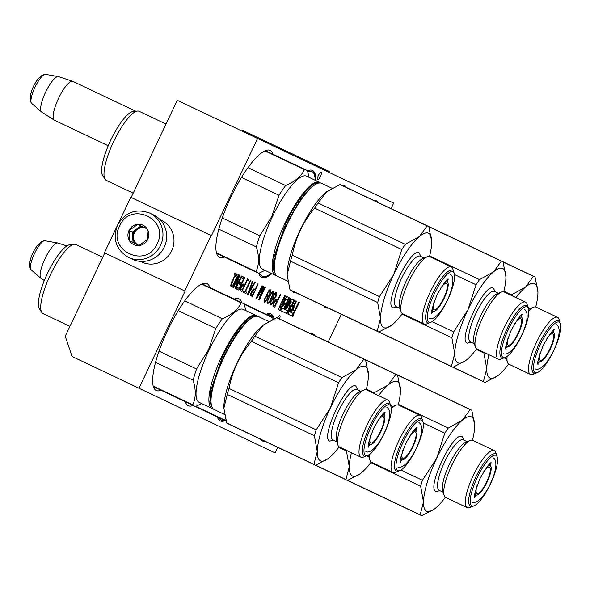 <?xml version="1.0" encoding="UTF-8"?>
<svg xmlns="http://www.w3.org/2000/svg" width="590" height="590" viewBox="0 0 590 590"><rect width="100%" height="100%" fill="white"/><g stroke="black" fill="none" stroke-linecap="round" stroke-linejoin="round"><path stroke-width="0.89" d="M117.115 226.051L104.415 252.8L185.127 291.121L139.004 388.264L72.046 356.471L65.239 336.234L104.777 252.97M184.766 290.951L211.124 235.44L130.774 197.289L117.594 225.041M391.059 208.639L393.692 203.085L177.266 100.315L131.135 197.458M139.004 388.264L275.08 452.884L277.72 447.331M211.124 235.44L211.486 235.617L257.616 138.473M328.165 342.038L341.344 314.278M328.313 308.091A59.148 15.51 -64.6 0 1 325.732 307.715A59.148 15.51 -64.6 0 1 323.814 305.952M373.89 200.489A59.148 15.51 -64.6 0 1 376.472 200.858A59.148 15.51 -64.6 0 1 378.389 202.621M265.05 441.313A59.148 15.51 -64.6 0 1 262.469 440.944A59.148 15.51 -64.6 0 1 260.551 439.181M310.635 333.711A59.148 15.51 -64.6 0 1 313.209 334.088A59.148 15.51 -64.6 0 1 315.134 335.85M296.291 292.891A59.148 15.51 -64.6 0 1 293.709 292.515A59.148 15.51 -64.6 0 1 291.792 290.752M341.868 185.282A59.148 15.51 -64.6 0 1 344.449 185.658A59.148 15.51 -64.6 0 1 346.374 187.421M271.894 273.649A59.148 15.51 -64.6 0 1 261.695 277.307A59.148 15.51 -64.6 0 1 258.722 273.089M307.287 170.82A59.148 15.51 -64.6 0 1 312.435 170.451A59.148 15.51 -64.6 0 1 316.041 180.673M224.347 257.026A59.148 15.51 -64.6 0 1 219.487 257.269A59.148 15.51 -64.6 0 1 230.845 197.193A59.148 15.51 -64.6 0 1 270.227 150.413A59.148 15.51 -64.6 0 1 273.111 154.337M225.129 420.655A59.148 15.51 -64.6 0 1 220.262 420.899A59.148 15.51 -64.6 0 1 217.378 416.983M266.142 314.286A59.148 15.51 -64.6 0 1 271.002 314.042A59.148 15.51 -64.6 0 1 273.885 317.966M193.107 405.455A59.148 15.51 -64.6 0 1 188.247 405.699A59.148 15.51 -64.6 0 1 185.363 401.775M234.127 299.086A59.148 15.51 -64.6 0 1 238.987 298.842A59.148 15.51 -64.6 0 1 241.87 302.759M161.085 390.248A59.148 15.51 -64.6 0 1 156.225 390.492A59.148 15.51 -64.6 0 1 167.59 330.415A59.148 15.51 -64.6 0 1 206.965 283.635A59.148 15.51 -64.6 0 1 209.848 287.559M277.514 317.988A4.3 1.128 -64.6 0 1 279.844 315.62A4.3 1.128 -64.6 0 1 279.476 318.917M320.444 176.403A4.3 1.128 -64.6 0 1 317.582 179.803A4.3 1.128 -64.6 0 1 318.408 175.436A4.3 1.128 -64.6 0 1 321.27 172.029A4.3 1.128 -64.6 0 1 320.444 176.403M285.538 299.705L285.921 299.248L287.662 300.074L287.551 300.657L286.076 303.754L284.867 303.179L283.643 305.753L284.859 306.328L283.879 308.386L283.495 308.843L282.02 308.142L280.796 310.716L286.983 313.651L290.428 307.102L290.656 305.922L289.439 305.347L290.774 302.191L291.158 301.733L292.898 302.559L287.92 314.094L292.507 316.277L299.373 302.53L298.695 302.205L295.774 308.356L294.152 307.589L292.928 310.163L294.55 310.93L293.193 313.445L291.165 312.479L296.534 301.18L295.863 300.856L292.935 307.014L291.991 306.564L294.639 300.281L291.829 298.946L287.913 306.498L287.684 307.67L288.901 308.253L287.677 310.827L285.656 309.861L291.018 298.562L290.346 298.238L284.977 309.544L284.299 309.219L289.395 297.788L286.585 296.46L283.392 302.478L282.721 302.154L282.942 300.981L285.361 295.878L284.69 295.553L282.013 301.188A1.711 0.45 115.4 0 0 281.688 302.928A1.711 0.45 115.4 0 0 280.545 304.285L278.377 309.566L280.398 310.524L285.538 299.705L284.867 299.388L285.25 298.931L286.991 299.757M280.25 294.454L277.602 300.037L275.906 299.558L273.59 303.017L272.875 305.937L274.726 307.139L280.663 294.646L280.25 294.454L280.663 294.646M274.026 299.639L275.7 297.176L276.747 294.093L276.784 293.134L276.157 292.515L274.387 293.953L272.654 298.665L270.788 301.357L270.294 305.03L271.754 304.425L273.487 301.66L274.026 299.639L272.683 299.005L273.155 298.252M270.353 300.502L273.428 293.495L273.642 291.644L272.823 291.254L270.434 294.351L267.358 301.357L267.145 303.216L267.963 303.599L270.353 300.502L268.524 302.242L267.241 301.955M268.022 296.792L269.696 294.329L270.744 291.239L270.781 290.28L270.154 289.661L268.384 291.099L266.651 295.811L264.785 298.511L264.291 302.183L265.751 301.571L267.477 298.813L268.022 296.792L266.68 296.151L267.152 295.398M265.308 287.36L264.903 287.168L260.234 296.999L263.944 286.711L263.398 286.452L257.778 295.833L262.447 286.002L262.034 285.803L256.104 298.297L256.716 298.584L263.044 287.913L258.767 299.558L259.379 299.853L265.308 287.36L264.903 287.168M257.808 283.797L255.153 289.38L253.457 288.901L251.148 292.36L250.433 295.273L252.284 296.482L258.214 283.989L257.808 283.797L258.214 283.989M251.583 284.749L252.822 281.43L252.417 281.238L247.579 294.248L248.125 294.506L255.145 282.536L254.732 282.337L252.948 285.398L251.178 284.557M245.071 291.431L243.98 290.907L243.345 292.234L245.942 293.466L246.568 292.139L245.477 291.622L250.78 280.464L250.367 280.265L245.071 291.431L245.477 291.622M247.763 280.656L248.102 280.818L248.39 279.328L248.102 280.818M241.281 286.371L240.064 290.354L241.915 291.556L247.844 279.07L247.439 278.871L244.784 284.454L243.087 283.974L241.281 286.371M242.32 276.445L241.561 278.038L243.611 279.011L241.59 283.259L239.813 282.418L239.061 284.011L240.831 284.859L239.193 288.311L237.143 287.337L236.391 288.93L238.847 290.103L244.776 277.61L242.32 276.445L243.434 276.976L242.682 278.569M241.775 276.186L241.362 275.987L236.192 286.888L239.658 275.183L239.046 274.888L233.116 287.382L233.522 287.573L238.567 276.946L235.226 288.385L235.845 288.672L241.775 276.186L241.362 275.987M230.712 285.914L232.571 287.116L238.5 274.63L236.863 273.849L235.093 275.294L231.855 281.57L230.712 285.914M235.226 273.074L234.879 272.912L234.591 274.402L235.226 273.074L234.879 272.912M282.721 302.154L282.05 301.837L282.271 300.664L284.69 295.553M287.581 300.583L288.724 297.471M284.299 309.219L283.635 308.902L283.842 308.459M284.852 306.328L286.076 303.754M290.346 298.245L284.985 309.544L285.656 309.861M291.991 306.564L291.32 306.24L293.968 299.963M295.863 300.863L290.501 312.162L291.165 312.479M292.928 310.163L293.886 310.613M295.103 308.039L294.152 307.589M291.836 315.96L298.695 302.205M291.158 301.733L292.227 302.242M290.14 301.8L290.487 301.416M289.439 305.347L288.849 304.521M288.827 308.762L289.985 305.605M280.796 310.716L286.312 313.334L288.023 310.443M282.831 308.518L282.02 308.142M283.643 305.753L284.188 306.011M285.413 303.437L284.867 303.179M285.921 299.248L285.25 298.931M279.726 310.207L284.867 299.388M273.089 306.365L274.018 305.178M275.913 301.188L276.673 299.595M274.018 299.307L272.676 298.673M273.849 300.531L273.332 300.288M273.487 301.66L273.096 301.483M273.104 302.464L271.201 303.835L270.176 303.349M272.337 303.725L271.813 303.474M271.754 304.425L270.611 303.555M271.031 305.06L270.08 304.602M276.562 292.706L276.157 292.515M276.784 293.134L275.692 292.618M276.747 294.093L275.405 293.459L275.427 292.846M276.57 294.985L276.024 294.727M276.076 296.379L274.121 298.385L272.676 298.024M274.933 298.444L274.387 298.179M274.276 299.108L272.941 298.474M269.91 301.269L269.497 301.077M269.269 302.264L268.752 302.021M268.686 302.965L267.543 302.095M267.963 303.599L267.145 303.216M273.642 291.644L272.823 291.254M273.605 292.603L272.278 291.74M273.428 293.495L272.919 293.252M273.067 294.624L272.654 294.432M272.75 295.457L272.41 295.295L270.014 300.34M268.015 296.46L266.673 295.826M267.845 297.685L267.322 297.434M267.477 298.813L267.093 298.629M267.1 299.609L265.198 300.981L264.173 300.494M266.333 300.87L265.81 300.627M265.751 301.571L264.608 300.701M265.028 302.205L264.077 301.756M270.559 289.852L270.154 289.661M270.781 290.28L269.689 289.764M270.744 291.239L269.401 290.605L269.423 289.992M270.567 292.139L270.021 291.88M270.072 293.532L268.118 295.531L266.673 295.17M268.929 295.59L268.384 295.332M268.273 296.261L266.938 295.62M259.379 299.853L258.767 299.558M263.044 287.913L262.639 287.721M256.716 298.584L256.104 298.297M262.447 286.002L262.034 285.803M257.778 295.833L257.365 295.634M263.944 286.711L263.398 286.452M260.234 296.999L259.784 296.785M250.647 295.701L251.576 294.513M253.471 290.531L254.224 288.938M252.822 281.43L252.417 281.238M255.145 282.536L254.732 282.337M251.414 285.973L252.011 284.955M248.125 294.506L247.579 294.248M250.78 280.464L250.367 280.265M243.345 292.234L244.599 292.832L245.233 291.504M247.844 279.07L247.439 278.871M240.278 290.781L241.207 289.594M243.102 285.604L243.854 284.011M236.391 288.93L237.505 289.461L238.264 287.868M239.901 284.417L240.661 282.817M237.851 287.677L237.143 287.337M239.061 284.011L239.496 284.218M240.248 282.625L239.813 282.418M241.561 278.038L242.269 278.377M235.845 288.672L235.226 288.385M238.567 276.946L238.161 276.747M233.522 287.573L233.116 287.382M239.658 275.183L239.046 274.888M236.192 286.888L235.727 286.666M236.398 275.589L236.863 273.849M230.933 286.342L231.988 284.889M289.012 311.461L290.096 308.821L291.718 309.588L290.354 312.095L289.012 311.461M279.461 306.925L280.552 304.285L282.168 305.052L280.943 307.626L279.461 306.925M290.767 309.138L289.683 311.778M281.216 304.602L280.132 307.243M273.657 305.001L274.38 302.412L275.545 301.011L276.843 301.63L274.947 305.613L273.059 304.72M273.576 304.639L273.133 304.425M273.694 304.042L273.281 303.85M274.003 303.208L273.59 303.017M274.38 302.412L273.974 302.22M274.829 301.652L274.394 301.446M275.213 301.18L274.719 300.952M275.545 301.011L274.896 300.708M273.45 298.393L273.583 296.173L274.667 294.41L275.869 294.004L275.737 296.217M273.303 297.994L272.713 297.714M273.281 297.331L272.846 297.124M274.667 294.41L274.232 294.204M275.198 294.012L274.579 293.717M275.596 293.872L274.778 293.481M270.928 303.703L270.486 302.198M270.781 303.312L270.235 303.054M270.884 302.382L270.788 301.357M271.127 301.519L271.039 300.826M271.378 300.989L271.894 300.258L271.481 300.059M271.894 300.258L272.543 299.587L271.997 299.329M272.543 299.587L272.941 299.455L272.197 299.093M272.941 299.455L273.362 299.978L272.764 302.301M268.059 302.346L267.3 301.66M267.845 301.918L267.447 301.077M267.889 301.291L268.037 299.403M268.376 299.565L269.07 297.935L268.723 297.773M269.07 297.935L269.947 296.077L269.608 295.915M269.947 296.077L270.773 294.513L270.434 294.351M270.773 294.513L271.806 293.053L271.363 292.839M271.806 293.053L272.263 292.618L271.717 292.36M272.263 292.618L272.728 292.515L271.909 292.124M272.728 292.515L272.41 295.295M267.447 295.538L267.58 293.326L268.664 291.563L269.866 291.15L269.733 293.37M267.3 295.14L266.709 294.86M267.277 294.484L266.842 294.277M268.664 291.563L268.229 291.349M269.195 291.158L268.575 290.863M269.593 291.025L268.774 290.634M264.925 300.856L264.482 299.344M264.777 300.457L264.231 300.199M264.881 299.528L264.785 298.511M265.124 298.673L265.035 297.98M265.375 298.142L265.891 297.404L265.478 297.213M265.891 297.404L266.54 296.741L265.994 296.482M266.54 296.741L266.938 296.6L266.193 296.246M266.938 296.6L267.358 297.124L266.761 299.447M251.207 294.344L252.771 290.523L254.401 290.973L252.505 294.956L250.61 294.056M251.133 293.982L250.684 293.768M251.244 293.385L250.839 293.186M251.554 292.552L251.148 292.36M251.937 291.755L251.524 291.563M252.38 290.995L251.952 290.789M252.771 290.523L252.277 290.287M253.103 290.354L252.454 290.051M251.148 285.848L252.373 286.43L248.353 293.311L251.148 285.848L250.765 285.663M240.838 289.417L241.185 287.632L242.733 285.435L244.031 286.047L242.136 290.037L240.241 289.137M240.764 289.056L240.314 288.842M240.875 288.458L240.469 288.267M241.185 287.632L240.779 287.433M241.568 286.836L241.155 286.637M242.011 286.069L241.583 285.862M242.402 285.604L241.907 285.368M242.733 285.435L242.084 285.125M231.538 284.351L234.156 277.779L236.103 275.449L237.335 276.031L232.917 285.331L230.926 284.063M231.686 284.749L230.867 284.358M231.59 283.724L231.11 283.495M231.833 282.861L231.405 282.662M232.268 281.769L231.855 281.57M234.156 277.779L233.751 277.588M234.731 276.747L234.311 276.548M235.248 276.017L234.768 275.788M235.705 275.582L235.093 275.294M236.103 275.449L235.285 275.058M135.759 111.222L72.858 81.354A21.506 5.642 115.4 0 0 72.688 81.287A21.506 5.642 115.4 0 0 58.543 98.368A21.506 5.642 115.4 0 0 54.243 120.124A21.506 5.642 115.4 0 0 54.413 120.213L108.213 145.76M58.661 76.7A19.618 5.148 115.4 0 0 58.498 76.634A19.618 5.148 115.4 0 0 58.299 76.589A19.618 5.148 115.4 0 0 45.592 92.217A19.618 5.148 115.4 0 0 41.514 111.945A19.618 5.148 115.4 0 0 41.676 112.063L54.243 120.124M58.122 243.109A19.618 5.148 115.4 0 0 57.96 243.043A19.618 5.148 115.4 0 0 57.761 242.992A19.618 5.148 115.4 0 0 45.054 258.627A19.618 5.148 115.4 0 0 40.968 278.347A19.618 5.148 115.4 0 0 41.138 278.473L44.324 280.516M128.554 257.454L132.263 259.217A24.581 23.718 -64.6 0 0 164.234 247.188A24.581 23.718 -64.6 0 0 153.348 214.812L149.639 213.049C135.914 208.167 125.228 212.157 117.572 225.033C112.432 239.097 116.097 249.909 128.554 257.454A24.581 23.718 -64.6 0 0 160.524 245.425A24.581 23.718 -64.6 0 0 149.639 213.049M157.117 243.81C170.178 219.296 130.361 200.386 119.623 226.007C106.561 250.514 146.372 269.423 157.117 243.81M147.743 239.356A10.753 10.377 -64.6 0 0 142.979 225.196A10.753 10.377 -64.6 0 0 128.996 230.454A10.753 10.377 -64.6 0 0 133.753 244.621A10.753 10.377 -64.6 0 0 147.743 239.356M147.67 239.326L146.984 228.795L137.706 224.392L129.114 230.513L129.8 241.044L139.078 245.447L147.67 239.326M129.114 230.513L132.367 232.054L133.052 242.586M140.958 225.933L132.367 232.054M146.984 228.795L145.597 228.138A9.219 8.894 -64.6 0 0 132.706 237.32A9.219 8.894 -64.6 0 0 137.691 244.791L139.078 245.447M147.021 228.994A9.219 8.894 -64.6 0 0 145.597 228.138M137.691 244.791A9.219 8.894 -64.6 0 0 139.255 245.352M138.045 244.946A9.219 8.894 -64.6 0 1 134.314 232.984A9.219 8.894 115.4 0 1 145.944 228.308M160.148 219.738L161.498 220.38A23.047 22.236 115.4 0 1 171.697 250.735A23.047 22.236 115.4 0 1 141.725 262.012L140.376 261.37M346.721 480.098L420.95 515.343A58.38 15.303 -64.6 0 1 420.154 514.849L347.606 480.4A58.38 15.303 -64.6 0 1 346.721 480.098A58.38 15.303 -64.6 0 1 345.932 479.604L315.591 465.193A58.38 15.303 -64.6 0 1 314.706 464.891L346.721 480.098M472.479 440.228A52.23 13.695 -64.6 0 0 474.67 426.15A52.23 13.695 115.4 0 0 474.67 425.206A52.23 13.695 115.4 0 0 462.295 420.279A52.23 13.695 115.4 0 0 436.711 458.201A52.23 13.695 115.4 0 0 423.495 502.002A52.23 13.695 115.4 0 0 426.673 511.257A52.23 13.695 115.4 0 0 435.132 508.469A52.23 13.695 115.4 0 0 435.863 507.872A52.23 13.695 -64.6 0 0 445.391 497.281M434.417 509.023L421.835 515.645A58.38 15.303 -64.6 0 1 420.95 515.343M370.786 462.545L420.641 486.219L423.495 502.002L420.154 514.849M400.883 470.053L422.433 480.282A58.38 15.303 115.4 0 0 420.641 486.219M423.251 422.949L444.801 433.178L436.711 458.201L422.433 480.282M398.405 404.371L448.267 428.045L462.295 420.279L470.142 409.571A58.38 15.303 -64.6 0 1 471.026 409.873A58.38 15.303 -64.6 0 1 471.823 410.367L474.67 425.25M400.448 390.005L397.594 375.122L470.142 409.571M448.267 428.045A58.38 15.303 115.4 0 0 444.801 433.178M494.28 450.561L472.774 440.347A31.602 8.282 115.4 0 0 470.23 440.45A31.602 8.282 115.4 0 0 451.733 465.333A31.602 8.282 115.4 0 0 444.137 495.394A31.602 8.282 115.4 0 0 445.664 497.429L467.177 507.643A31.602 8.282 115.4 0 1 473.246 475.547A31.602 8.282 115.4 0 1 494.28 450.561A31.602 8.282 -64.6 0 1 495.807 452.596L497.237 457.154A27.959 7.331 -64.6 0 1 490.519 483.756A27.959 7.331 -64.6 0 1 474.161 505.77A27.959 7.331 -64.6 0 1 471.904 505.866A27.959 7.331 115.4 0 1 477.281 477.465A27.959 7.331 115.4 0 1 495.895 455.355A27.959 7.331 -64.6 0 1 497.237 457.154M474.161 505.77L469.714 507.54A31.602 8.282 -64.6 0 1 467.177 507.643M470.23 440.45L465.79 442.22A27.959 7.331 115.4 0 0 449.425 464.234A27.959 7.331 115.4 0 0 442.707 490.836L444.137 495.394M439.174 490.327L443.134 492.2M439.233 490.349A27.959 7.331 -64.6 0 1 444.602 461.948A27.959 7.331 -64.6 0 1 463.216 439.838L467.118 441.689M439.926 490.681L436.032 491.551C425.936 488.837 453.644 430.486 462.125 436.6L463.91 440.162M475.304 491.418A16.247 4.263 -64.6 0 0 476.949 495.076A16.247 4.263 -64.6 0 0 487.082 482.119A16.247 4.263 115.4 0 0 490.718 466.078A16.247 4.263 115.4 0 0 486.846 467.11M477.17 485.253A14.595 3.828 115.4 0 0 476.971 493.476A14.595 3.828 115.4 0 0 486.684 481.934A14.595 3.828 115.4 0 0 489.494 467.11A14.595 3.828 115.4 0 0 483.247 472.457M470.311 506.463C466.852 502.909 468.718 493.026 475.916 476.816C483.933 460.997 490.408 453.304 495.349 453.732M351.448 452.7A52.23 13.695 115.4 0 0 349.265 466.756A52.23 13.695 115.4 0 0 352.451 476.012A52.23 13.695 115.4 0 0 360.91 473.224A52.23 13.695 115.4 0 0 361.641 472.627A52.23 13.695 -64.6 0 0 371.162 462.036M360.188 473.777L347.606 480.4M338.763 447.338L346.419 450.974L349.265 466.756L345.932 479.604M398.257 404.983A52.23 13.695 -64.6 0 0 400.44 390.904A52.23 13.695 115.4 0 0 400.448 389.961A52.23 13.695 115.4 0 0 388.073 385.034L395.92 374.326A58.38 15.303 -64.6 0 1 396.805 374.628A58.38 15.303 -64.6 0 1 397.594 375.122M366.39 389.164L374.038 392.8A58.38 15.303 115.4 0 0 373.691 393.294M378.559 395.61A52.23 13.695 115.4 0 1 388.073 385.034L374.038 392.8M368.425 374.798L365.579 359.915L395.92 374.326M369.657 454.322A31.602 8.282 115.4 0 0 369.915 460.148A31.602 8.282 115.4 0 0 371.435 462.191L392.947 472.398A31.602 8.282 115.4 0 1 399.017 440.302A31.602 8.282 115.4 0 1 420.058 415.316L398.545 405.101A31.602 8.282 115.4 0 0 396.001 405.205A31.602 8.282 115.4 0 0 391.332 408.693M399.932 470.525A27.959 7.331 -64.6 0 0 416.297 448.511A27.959 7.331 -64.6 0 0 423.015 421.909A27.959 7.331 -64.6 0 0 421.666 420.11A27.959 7.331 115.4 0 0 403.051 442.22A27.959 7.331 115.4 0 0 397.682 470.621A27.959 7.331 -64.6 0 0 399.932 470.525L395.492 472.295A31.602 8.282 -64.6 0 1 392.947 472.398M420.058 415.316A31.602 8.282 -64.6 0 1 421.577 417.351L423.015 421.909M396.001 405.205L391.561 406.975A27.959 7.331 115.4 0 0 391.118 407.174M368.352 455.126A27.959 7.331 115.4 0 0 368.477 455.591L369.915 460.148M366.582 455.849L368.912 456.955M390.565 405.337L392.896 406.444M346.581 450.384A58.38 15.303 115.4 0 0 346.419 450.974M401.075 456.181A16.247 4.263 -64.6 0 0 402.727 459.831A16.247 4.263 -64.6 0 0 412.852 446.873A16.247 4.263 115.4 0 0 416.488 430.833A16.247 4.263 115.4 0 0 412.617 431.865M402.941 450.008A14.595 3.828 115.4 0 0 402.741 458.231A14.595 3.828 115.4 0 0 412.462 446.689A14.595 3.828 115.4 0 0 415.264 431.865A14.595 3.828 115.4 0 0 409.018 437.212M396.082 471.218C392.63 467.664 394.496 457.781 401.687 441.571C409.703 425.751 416.179 418.059 421.12 418.487M224.753 420.043A56.839 14.905 -64.6 0 0 226.147 421.142L194.147 405.95A56.839 14.905 -64.6 0 0 195.91 406.34L224.753 420.043L225.402 418.509M245.816 310.591L244.326 304.366L273.177 318.062L272.396 319.537M244.326 304.366A56.839 14.905 115.4 0 0 242.91 303.253L274.911 318.445A56.839 14.905 115.4 0 0 273.177 318.062M226.737 423.008A58.38 15.303 115.4 0 0 227.534 423.502L314.706 464.891A58.38 15.303 -64.6 0 1 313.91 464.396L226.737 423.008L223.89 408.192L227.231 394.378L314.396 435.767L317.25 451.549A52.23 13.695 115.4 0 0 320.429 460.812A52.23 13.695 115.4 0 0 328.888 458.024A52.23 13.695 115.4 0 0 329.618 457.427A52.23 13.695 -64.6 0 0 339.147 446.829M328.165 458.577L315.591 465.193M268.656 321.432L258.309 316.52A51.463 13.496 115.4 0 0 254.172 316.697L253.42 316.992A50.851 13.334 115.4 0 0 223.654 357.038A50.851 13.334 115.4 0 0 211.441 405.404L211.677 406.178A51.463 13.496 115.4 0 0 214.163 409.497L224.51 414.409M254.172 316.697A51.463 13.496 115.4 0 0 224.045 357.223A51.463 13.496 115.4 0 0 211.677 406.178M366.235 389.784A52.23 13.695 -64.6 0 0 368.425 375.705A52.23 13.695 115.4 0 0 368.425 374.761A52.23 13.695 115.4 0 0 356.05 369.827L363.897 359.126A58.38 15.303 -64.6 0 1 364.782 359.421L277.61 318.032A58.38 15.303 115.4 0 0 276.725 317.73L262.838 325.37A51.463 13.496 115.4 0 0 236.907 363.329A51.463 13.496 115.4 0 0 223.876 407.41L223.89 408.192M263.45 324.884L254.851 336.204L342.023 377.593L356.05 369.827A52.23 13.695 115.4 0 0 330.466 407.749A52.23 13.695 115.4 0 0 317.25 451.549L313.91 464.396M254.851 336.204A58.38 15.303 115.4 0 0 251.384 341.337C239.806 355.084 232.349 370.786 229.016 388.441L316.188 429.837A58.38 15.303 115.4 0 0 314.396 435.767M251.384 341.337L338.557 382.733L330.466 407.749L316.188 429.837M471.026 409.873L364.782 359.421A58.38 15.303 -64.6 0 1 365.579 359.915M276.725 317.73L363.897 359.126M342.023 377.593A58.38 15.303 115.4 0 0 338.557 382.733M388.036 400.108L366.53 389.894A31.602 8.282 115.4 0 0 363.986 390.005A31.602 8.282 115.4 0 0 345.489 414.888A31.602 8.282 115.4 0 0 337.893 444.941A31.602 8.282 115.4 0 0 339.42 446.984L360.933 457.198A31.602 8.282 115.4 0 1 367.002 425.102A31.602 8.282 115.4 0 1 388.036 400.108A31.602 8.282 -64.6 0 1 389.562 402.151L390.993 406.709A27.959 7.331 -64.6 0 1 384.274 433.303A27.959 7.331 -64.6 0 1 367.909 455.318A27.959 7.331 -64.6 0 1 365.66 455.414A27.959 7.331 115.4 0 1 371.036 427.013A27.959 7.331 115.4 0 1 389.651 404.902A27.959 7.331 -64.6 0 1 390.993 406.709M367.909 455.318L363.469 457.088A31.602 8.282 -64.6 0 1 360.933 457.198M363.986 390.005L359.546 391.775A27.959 7.331 115.4 0 0 343.181 413.789A27.959 7.331 115.4 0 0 336.462 440.383L337.893 444.941M332.93 439.875L336.89 441.755M332.989 439.904A27.959 7.331 -64.6 0 1 338.358 411.503A27.959 7.331 -64.6 0 1 356.972 389.385L360.874 391.244M333.682 440.228L329.788 441.106C319.692 438.392 347.399 380.034 355.881 386.148L357.665 389.717M229.016 388.441A58.38 15.303 115.4 0 0 227.231 394.378M369.06 440.973A16.247 4.263 -64.6 0 0 370.704 444.624A16.247 4.263 -64.6 0 0 380.838 431.666A16.247 4.263 115.4 0 0 384.474 415.633A16.247 4.263 115.4 0 0 380.602 416.658M370.926 434.808A14.595 3.828 115.4 0 0 370.727 443.024A14.595 3.828 115.4 0 0 380.439 431.482A14.595 3.828 115.4 0 0 383.249 416.658A14.595 3.828 115.4 0 0 377.003 422.005M364.067 456.018C360.608 452.464 362.474 442.574 369.672 426.371C377.689 410.551 384.164 402.852 389.105 403.287M256.444 316.314C250.308 312.626 234.075 331.897 222.585 356.53L210.778 390.233L209.826 402.07L212.533 408.029M257.151 316.188A51.463 13.496 115.4 0 0 256.171 315.503A51.463 13.496 115.4 0 0 221.906 356.205A51.463 13.496 115.4 0 0 212.017 408.479A51.463 13.496 115.4 0 0 213.174 408.811M69.922 326.381L43.055 313.622A38.254 10.03 -64.6 0 1 41.838 312.523A38.254 10.03 -64.6 0 1 50.401 274.77A38.254 10.03 115.4 0 1 74.244 244.267A38.254 10.03 115.4 0 1 75.867 244.518L102.734 257.269M41.838 312.523L39.419 308.85A35.946 9.425 -64.6 0 1 47.466 273.377A35.946 9.425 115.4 0 1 69.871 244.71L74.244 244.267M153.201 386.067L192.731 404.836C195.946 398.088 196.087 389.879 193.151 380.218A56.839 14.905 -64.6 0 1 196.544 368.979L159.02 351.161M155.546 362.356L193.151 380.218M153.341 386.575L194.147 405.95A56.839 14.905 -64.6 0 1 192.731 404.836M195.91 406.34L201.669 403.567M201.625 284.092L241.155 302.862C237.954 309.61 231.686 314.905 222.342 318.748A56.839 14.905 115.4 0 0 215.778 328.475L208.477 349.826L196.544 368.979M202.105 283.879L242.91 303.253A56.839 14.905 115.4 0 0 241.155 302.862M178.254 310.657L215.778 328.475M184.736 300.885L222.342 318.748M212.017 408.479L199.162 402.373A51.463 13.496 -64.6 0 1 209.052 350.099A51.463 13.496 115.4 0 1 243.309 309.396L256.171 315.503M397.033 340.725L484.206 382.121A58.38 15.303 -64.6 0 1 483.417 381.619L453.076 367.216A58.38 15.303 -64.6 0 1 452.191 366.914A58.38 15.303 -64.6 0 1 451.394 366.42L378.846 331.971A58.38 15.303 -64.6 0 1 377.961 331.669L452.191 366.914M488.933 354.715A52.23 13.695 115.4 0 0 486.75 368.78A52.23 13.695 115.4 0 0 489.936 378.035A52.23 13.695 115.4 0 0 498.395 375.247A52.23 13.695 115.4 0 0 499.125 374.65A52.23 13.695 -64.6 0 0 508.646 364.052M497.672 375.8L485.091 382.416A58.38 15.303 -64.6 0 1 484.206 382.121M476.248 349.361L483.903 352.99L486.75 368.78L483.417 381.619M535.742 307.007A52.23 13.695 -64.6 0 0 537.925 292.928A52.23 13.695 115.4 0 0 537.933 291.984A52.23 13.695 115.4 0 0 525.557 287.05L533.404 276.349A58.38 15.303 -64.6 0 1 534.289 276.651A58.38 15.303 -64.6 0 1 535.078 277.145L537.933 292.021M503.875 291.187L511.523 294.823A58.38 15.303 115.4 0 0 511.176 295.317M516.043 297.633A52.23 13.695 115.4 0 1 525.557 287.05L511.523 294.823M505.91 276.821L503.064 261.938L533.404 276.349M507.142 356.345A31.602 8.282 115.4 0 0 507.4 362.172A31.602 8.282 115.4 0 0 508.919 364.207L530.432 374.421A31.602 8.282 115.4 0 1 536.502 342.325A31.602 8.282 115.4 0 1 557.543 317.332L536.03 307.117A31.602 8.282 115.4 0 0 533.485 307.228A31.602 8.282 115.4 0 0 528.817 310.709M537.416 372.548A27.959 7.331 -64.6 0 0 553.781 350.526A27.959 7.331 -64.6 0 0 560.5 323.932A27.959 7.331 -64.6 0 0 559.15 322.125A27.959 7.331 115.4 0 0 540.536 344.243A27.959 7.331 115.4 0 0 535.167 372.644A27.959 7.331 -64.6 0 0 537.416 372.548L532.976 374.318A31.602 8.282 -64.6 0 1 530.432 374.421M557.543 317.332A31.602 8.282 -64.6 0 1 559.062 319.374L560.5 323.932M533.485 307.228L529.046 308.998A27.959 7.331 115.4 0 0 528.603 309.197M505.837 357.149A27.959 7.331 115.4 0 0 505.962 357.614L507.4 362.172M504.067 357.872L506.397 358.978M528.05 307.361L530.38 308.467M484.066 352.407A58.38 15.303 115.4 0 0 483.903 352.99M538.559 358.196A16.247 4.263 -64.6 0 0 540.211 361.847A16.247 4.263 -64.6 0 0 550.337 348.897A16.247 4.263 115.4 0 0 553.973 332.856A16.247 4.263 115.4 0 0 550.101 333.888M540.425 352.031A14.595 3.828 115.4 0 0 540.226 360.254A14.595 3.828 115.4 0 0 549.946 348.705A14.595 3.828 115.4 0 0 552.749 333.881A14.595 3.828 115.4 0 0 546.502 339.235M533.567 373.241C530.115 369.687 531.981 359.804 539.172 343.594C547.188 327.775 553.663 320.082 558.605 320.51M503.72 291.799A52.23 13.695 -64.6 0 0 505.91 277.72A52.23 13.695 115.4 0 0 505.91 276.776A52.23 13.695 115.4 0 0 493.535 271.85A52.23 13.695 115.4 0 0 467.951 309.772A52.23 13.695 115.4 0 0 454.735 353.572A52.23 13.695 115.4 0 0 457.914 362.828A52.23 13.695 115.4 0 0 466.373 360.048A52.23 13.695 115.4 0 0 467.103 359.45A52.23 13.695 -64.6 0 0 476.632 348.852M465.65 360.593L453.076 367.216M402.026 314.116L451.881 337.79L454.735 353.572L451.394 366.42M432.123 321.624L453.673 331.853A58.38 15.303 115.4 0 0 451.881 337.79M454.492 274.52L476.042 284.756L467.951 309.772L453.673 331.853M429.645 255.942L479.508 279.616L493.535 271.85L501.382 261.141A58.38 15.303 -64.6 0 1 502.267 261.444A58.38 15.303 -64.6 0 1 503.064 261.938M431.688 241.576L428.834 226.693L501.382 261.141M479.508 279.616A58.38 15.303 115.4 0 0 476.042 284.756M525.52 302.132L504.015 291.917A31.602 8.282 115.4 0 0 501.471 292.028A31.602 8.282 115.4 0 0 482.974 316.904A31.602 8.282 115.4 0 0 475.378 346.964A31.602 8.282 115.4 0 0 476.904 349.007L498.417 359.221A31.602 8.282 115.4 0 1 504.487 327.118A31.602 8.282 115.4 0 1 525.52 302.132A31.602 8.282 -64.6 0 1 527.047 304.167L528.478 308.732A27.959 7.331 -64.6 0 1 521.759 335.327A27.959 7.331 -64.6 0 1 505.394 357.341A27.959 7.331 -64.6 0 1 503.145 357.437A27.959 7.331 115.4 0 1 508.521 329.036A27.959 7.331 115.4 0 1 527.135 306.925A27.959 7.331 -64.6 0 1 528.478 308.732M505.394 357.341L500.954 359.111A31.602 8.282 -64.6 0 1 498.417 359.221M501.471 292.028L497.031 293.791A27.959 7.331 115.4 0 0 480.666 315.812A27.959 7.331 115.4 0 0 473.947 342.406L475.378 346.964M470.414 341.898L474.375 343.778M470.473 341.92A27.959 7.331 -64.6 0 1 475.842 313.519A27.959 7.331 -64.6 0 1 494.457 291.408L498.358 293.26M471.167 342.252L467.273 343.122C457.176 340.415 484.884 282.057 493.365 288.171L495.15 291.74M506.545 342.997A16.247 4.263 -64.6 0 0 508.189 346.647A16.247 4.263 -64.6 0 0 518.322 333.689A16.247 4.263 115.4 0 0 521.958 317.656A16.247 4.263 115.4 0 0 518.086 318.681M508.41 336.824A14.595 3.828 115.4 0 0 508.211 345.047A14.595 3.828 115.4 0 0 517.924 333.505A14.595 3.828 115.4 0 0 520.734 318.681A14.595 3.828 115.4 0 0 514.487 324.028M501.552 358.042C498.093 354.479 499.959 344.597 507.157 328.387C515.173 312.567 521.649 304.875 526.59 305.303M290 289.779A58.38 15.303 115.4 0 0 290.789 290.28L377.961 331.669A58.38 15.303 -64.6 0 1 377.172 331.174L290 289.779L287.146 274.969L290.487 261.156L377.659 302.545L380.506 318.327A52.23 13.695 115.4 0 0 383.692 327.583A52.23 13.695 115.4 0 0 392.151 324.802A52.23 13.695 115.4 0 0 392.881 324.205A52.23 13.695 -64.6 0 0 402.402 313.607M391.428 325.356L378.846 331.971M331.919 188.21L321.572 183.298A51.463 13.496 115.4 0 0 317.427 183.475L316.675 183.77A50.851 13.334 115.4 0 0 286.917 223.809A50.851 13.334 115.4 0 0 274.697 272.182L274.94 272.956A51.463 13.496 115.4 0 0 277.418 276.275L287.773 281.187M317.427 183.475A51.463 13.496 115.4 0 0 287.308 224.001A51.463 13.496 115.4 0 0 274.94 272.956M429.491 256.562A52.23 13.695 -64.6 0 0 431.681 242.475A52.23 13.695 115.4 0 0 431.688 241.531A52.23 13.695 115.4 0 0 419.313 236.605L427.16 225.896A58.38 15.303 -64.6 0 1 428.045 226.199L340.873 184.81A58.38 15.303 115.4 0 0 339.988 184.508L326.093 192.148A51.463 13.496 115.4 0 0 300.163 230.1A51.463 13.496 115.4 0 0 287.138 274.188L287.146 274.969M326.705 191.662L318.106 202.982L405.278 244.371L419.313 236.605A52.23 13.695 115.4 0 0 393.722 274.527A52.23 13.695 115.4 0 0 380.506 318.327L377.172 331.174M318.106 202.982A58.38 15.303 115.4 0 0 314.64 208.115C303.061 221.862 295.612 237.564 292.279 255.219L379.451 296.608A58.38 15.303 115.4 0 0 377.659 302.545M314.64 208.115L401.812 249.511L393.722 274.527L379.451 296.608M534.289 276.651L428.045 226.199A58.38 15.303 -64.6 0 1 428.834 226.693M339.988 184.508L427.16 225.896M405.278 244.371A58.38 15.303 115.4 0 0 401.812 249.511M451.298 266.887L429.786 256.672A31.602 8.282 115.4 0 0 427.241 256.783A31.602 8.282 115.4 0 0 408.745 281.666A31.602 8.282 115.4 0 0 401.156 311.719A31.602 8.282 115.4 0 0 402.675 313.762L424.188 323.976A31.602 8.282 115.4 0 1 430.257 291.873A31.602 8.282 115.4 0 1 451.298 266.887A31.602 8.282 -64.6 0 1 452.818 268.922L454.256 273.487A27.959 7.331 -64.6 0 1 447.537 300.081A27.959 7.331 -64.6 0 1 431.172 322.096A27.959 7.331 -64.6 0 1 428.923 322.192A27.959 7.331 115.4 0 1 434.292 293.791A27.959 7.331 115.4 0 1 452.906 271.68A27.959 7.331 -64.6 0 1 454.256 273.487M431.172 322.096L426.732 323.866A31.602 8.282 -64.6 0 1 424.188 323.976M427.241 256.783L422.801 258.545A27.959 7.331 115.4 0 0 406.436 280.567A27.959 7.331 115.4 0 0 399.718 307.161L401.156 311.719M396.192 306.653L400.153 308.533M396.244 306.675A27.959 7.331 -64.6 0 1 401.613 278.274A27.959 7.331 -64.6 0 1 420.227 256.163L424.136 258.014M396.937 307.007L393.051 307.877C382.947 305.17 410.655 246.812 419.143 252.926L420.928 256.495M292.279 255.219A58.38 15.303 115.4 0 0 290.487 261.156M432.315 307.751A16.247 4.263 -64.6 0 0 433.967 311.402A16.247 4.263 -64.6 0 0 444.093 298.444A16.247 4.263 115.4 0 0 447.729 282.411A16.247 4.263 115.4 0 0 443.857 283.436M434.181 301.579A14.595 3.828 115.4 0 0 433.982 309.802A14.595 3.828 115.4 0 0 443.702 298.26A14.595 3.828 115.4 0 0 446.505 283.436A14.595 3.828 115.4 0 0 440.258 288.783M427.322 322.796C423.863 319.234 425.737 309.352 432.927 293.142C440.944 277.322 447.419 269.63 452.36 270.058M319.699 183.092C313.563 179.404 297.338 198.675 285.848 223.3L274.033 257.011L273.082 268.848L275.788 274.807M320.414 182.966A51.463 13.496 115.4 0 0 319.426 182.281A51.463 13.496 115.4 0 0 285.162 222.983A51.463 13.496 115.4 0 0 275.279 275.257A51.463 13.496 115.4 0 0 276.437 275.589M133.178 193.159L106.311 180.4A38.254 10.03 -64.6 0 1 105.094 179.301A38.254 10.03 -64.6 0 1 113.664 141.548A38.254 10.03 115.4 0 1 137.507 111.045A38.254 10.03 115.4 0 1 139.129 111.289L165.997 124.047M105.094 179.301L102.675 175.628A35.946 9.425 -64.6 0 1 110.728 140.155A35.946 9.425 115.4 0 1 133.134 111.488L137.507 111.045M216.464 252.845L255.994 271.614C259.202 264.866 259.342 256.657 256.414 246.996A56.839 14.905 -64.6 0 1 259.799 235.757L222.275 217.939M218.802 229.134L256.414 246.996M264.925 270.345L259.165 273.118A56.839 14.905 -64.6 0 1 257.41 272.728A56.839 14.905 -64.6 0 1 255.994 271.614M264.881 150.863L304.418 169.64C301.21 176.388 294.941 181.683 285.597 185.526A56.839 14.905 115.4 0 0 279.033 195.253L271.739 216.604L259.799 235.757M309.079 177.361L307.589 171.144A56.839 14.905 115.4 0 0 306.173 170.031A56.839 14.905 115.4 0 0 304.418 169.64M241.509 177.435L279.033 195.253M247.992 167.663L285.597 185.526M275.279 275.257L262.425 269.151A51.463 13.496 -64.6 0 1 272.307 216.877A51.463 13.496 115.4 0 1 306.571 176.174L319.426 182.281M242.092 131.098L242.483 130.265L290.693 153.157L329.264 171.476L328.866 172.31M290.302 153.99L290.693 153.157M282.942 300.981L282.271 300.664M289.174 298.968L288.503 298.651M294.417 301.453L293.746 301.136M293.282 315.355L292.611 315.038M290.774 302.191L290.103 301.874M289.55 304.764L288.879 304.447M290.428 307.102L289.764 306.785M287.758 312.737L287.087 312.42M289.793 311.188L289.122 310.871M280.243 306.66L279.572 306.343M41.514 111.945L31.661 103.397A16.114 4.226 -64.6 0 1 35.017 87.195A16.114 4.226 -64.6 0 1 45.452 74.355L58.299 76.589M40.968 278.347L31.123 269.8A16.114 4.226 -64.6 0 1 34.478 253.604A16.114 4.226 -64.6 0 1 44.914 240.764L57.761 242.992M272.646 317.376A57.916 15.185 115.4 0 0 267.388 314.876M218.625 417.573A57.916 15.185 115.4 0 0 223.883 420.065M315.429 180.378A57.916 15.185 115.4 0 0 307.715 171.587M259.593 272.941A57.916 15.185 115.4 0 0 271.282 273.362M58.498 76.634L72.688 81.287M31.661 103.397C26.292 97.077 37.222 74.156 45.452 74.355M57.96 243.043L66.84 245.956M31.123 269.8C25.754 263.479 36.683 240.558 44.914 240.764M490.718 466.078L489.464 464.183M476.949 495.076L474.685 495.305M474.434 497.237L474.854 497.591C473.379 497.783 475.105 491.418 480.031 478.49C486.868 466.764 490.644 461.557 491.345 462.87M472.081 502.171C482.694 506.574 503.307 463.334 493.144 457.825M490.548 463.298L490.452 465.68M476.469 495.121L474.685 496.699M273.369 317.715L271.37 314.241M220.645 421.061L224.613 420.412M416.488 430.833L415.242 428.937M402.727 459.831L400.463 460.06M400.204 461.992L400.632 462.346C399.15 462.538 400.875 456.173 405.802 443.245C412.646 431.519 416.415 426.312 417.115 427.625M397.859 466.926C408.472 471.329 429.077 428.089 418.922 422.58M416.319 428.052L416.223 430.435M402.24 459.875L400.455 461.454M384.474 415.633L383.22 413.73M370.704 444.624L368.44 444.853M368.182 446.785L368.61 447.139C367.135 447.338 368.853 440.966 373.78 428.038C380.624 416.319 384.392 411.112 385.1 412.417M365.837 451.726C376.45 456.122 397.063 412.889 386.9 407.373M384.304 412.845L384.208 415.227M370.225 444.676L368.44 446.254M553.973 332.856L552.727 330.953M540.211 361.847L537.947 362.083M537.689 364.008L538.117 364.362C536.635 364.561 538.36 358.196 543.287 345.261C550.131 333.542 553.899 328.335 554.6 329.648M535.344 368.949C545.957 373.352 566.562 330.112 556.407 324.596M553.803 330.076L553.708 332.45M539.725 361.899L537.94 363.477M521.958 317.656L520.705 315.753M508.189 346.647L505.925 346.876M505.667 348.808L506.095 349.162C504.62 349.354 506.338 342.989 511.265 330.061C518.109 318.342 521.877 313.135 522.585 314.441M503.322 353.749C513.934 358.145 534.547 314.905 524.385 309.396M521.789 314.868L521.693 317.25M507.71 346.699L505.925 348.27M315.635 180.481L313.784 171.897L312.796 170.65M262.071 277.47L263.907 277.411L269.623 274.859L271.489 273.458M447.729 282.411L446.483 280.508M433.967 311.402L431.703 311.631M257.41 272.728L216.604 253.346M306.173 170.031L265.367 150.657M431.445 313.563L431.873 313.917C430.39 314.109 432.116 307.744 437.043 294.816C443.887 283.097 447.655 277.89 448.356 279.195M429.1 318.504C439.712 322.9 460.318 279.66 450.155 274.151M447.559 279.623L447.463 282.005M433.48 311.454L431.696 313.024"/></g></svg>
